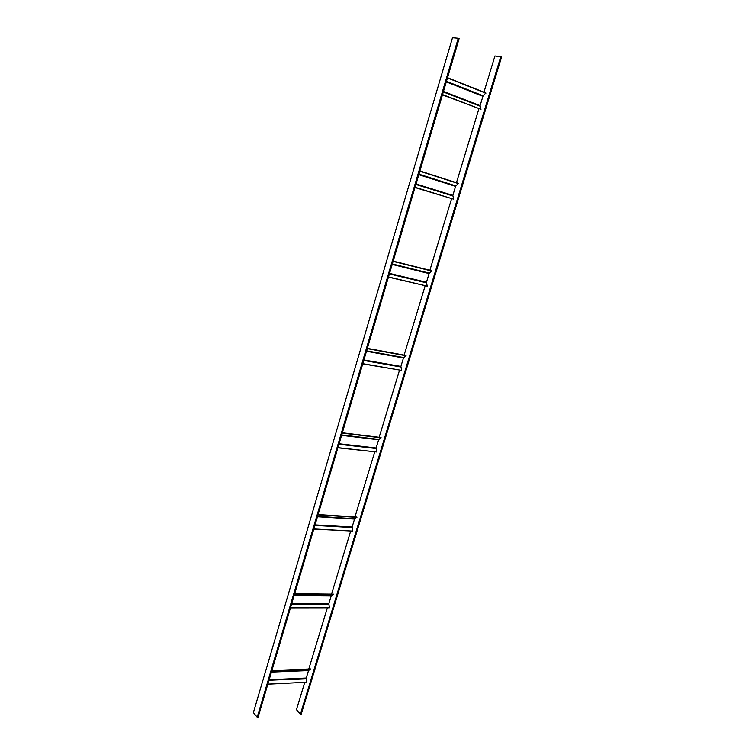 <?xml version="1.0" encoding="UTF-8"?>
<svg xmlns="http://www.w3.org/2000/svg" width="755" height="755" viewBox="0 0 755 755"><rect width="100%" height="100%" fill="white"/><g stroke="black" fill="none" stroke-linecap="round" stroke-linejoin="round"><path stroke-width="1.13" d="M458.247 38.26L459.115 38.628L258.078 717.184L257.21 717.25L253.387 712.607L452.49 37.75L458.247 38.26L257.21 717.25M483.946 92.186L494.94 55.964L501.613 56.936L301.236 714.145L300.414 714.211L296.441 709.709L304.727 682.416M478.887 108.833L456.454 182.701M451.565 198.81L429.859 270.299M425.122 285.89L404.104 355.114M399.518 370.224L379.161 437.277M374.716 451.915L354.982 516.92M350.669 531.105L331.53 594.138M327.349 607.907L308.786 669.062M500.81 56.587L300.414 714.211M267.846 684.228L306.804 682.237L306.266 678.066L308.531 670.6L271.432 672.129M306.804 682.237L267.865 684.153M271.894 670.544L310.683 668.987L308.531 670.6M310.73 669.308L271.8 670.884M290.467 607.86L329.435 607.803L328.85 603.679L331.19 595.988L294.091 595.638M329.435 607.803L290.496 607.756M294.648 593.751L333.427 594.166L331.19 595.988M333.483 594.487L294.554 594.081M313.806 529.095L352.755 531.095L352.132 527.018L354.539 519.091L317.468 516.741M352.755 531.095L313.844 528.962M318.119 514.533L356.87 517.043L354.539 519.091M356.926 517.364L318.025 514.844M337.891 447.8L376.802 451.99L376.132 447.979L378.614 439.797L341.581 435.333M376.802 451.99L337.938 447.639M342.345 432.766L381.048 437.513L378.614 439.797M381.115 437.825L342.251 433.068M362.759 363.872L401.613 370.384L400.896 366.439L403.453 358.002L366.486 351.273M401.613 370.384L362.815 363.674M367.355 348.348L405.992 355.463L403.453 358.002M406.058 355.775L367.27 348.631M388.438 277.161L427.226 286.164L426.452 282.285L429.095 273.574L392.213 264.439M427.226 286.164L388.514 276.934M393.195 261.117L431.737 270.771L429.095 273.574M431.813 271.073L393.119 261.39M414.995 187.542L453.67 199.188L452.84 195.394L455.576 186.391L418.798 174.688M453.67 199.188L415.071 187.287M419.912 170.96L458.332 183.305L455.576 186.391M458.408 183.597L419.837 171.206M442.449 94.866L480.992 109.324L480.105 105.615L482.926 96.31L446.299 81.88M480.992 109.324L442.543 94.573M447.536 77.708L485.805 92.922L482.926 96.31M485.89 93.214L447.47 77.935M306.266 678.066L269.157 679.783M306.228 678.585L269.007 680.312M308.748 670.28L271.526 671.808M328.85 603.679L291.751 603.528M328.821 604.198L291.59 604.066M331.417 595.648L294.195 595.289M352.132 527.018L315.052 524.885M352.104 527.547L314.892 525.414M354.774 518.732L317.572 516.363M376.132 447.979L339.099 443.732M376.103 448.508L338.938 444.261M378.868 439.419L341.704 434.918M400.896 366.439L363.919 359.946M400.867 366.968L363.759 360.465M403.717 357.587L366.619 350.82M426.452 282.285L389.561 273.404M426.424 282.823L389.401 273.914M429.368 273.14L392.355 263.957M452.84 195.394L416.052 183.956M452.811 195.922L415.901 184.465M455.85 185.928L418.959 174.169M480.105 105.615L443.459 91.459M480.076 106.153L443.308 91.968M483.219 95.819L446.469 81.313"/></g></svg>

